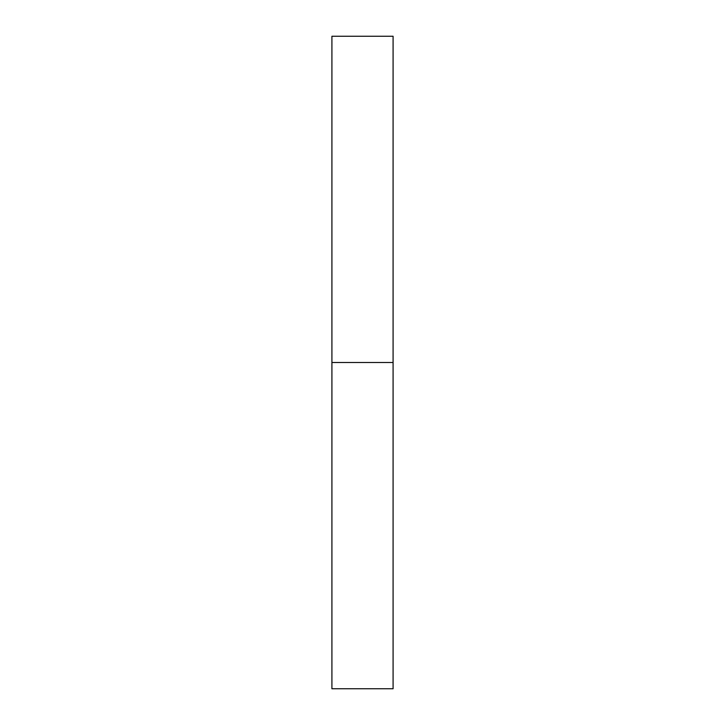 <?xml version="1.0" encoding="UTF-8"?>
<svg xmlns="http://www.w3.org/2000/svg" width="725" height="725" viewBox="0 0 725 725"><rect width="100%" height="100%" fill="white"/><g stroke="black" fill="none" stroke-linecap="round" stroke-linejoin="round"><path stroke-width="1.09" d="M331.914 362.5L393.086 362.5L393.086 36.25L331.914 36.25L331.914 688.75L393.086 688.75L393.086 362.5L331.914 362.5"/></g></svg>
